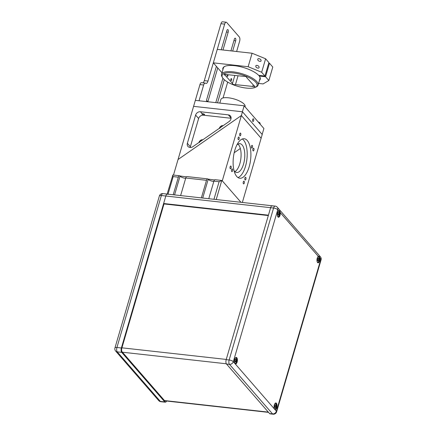 <?xml version="1.0" encoding="UTF-8"?>
<svg xmlns="http://www.w3.org/2000/svg" width="436" height="436" viewBox="0 0 436 436"><rect width="100%" height="100%" fill="white"/><g stroke="black" fill="none" stroke-linecap="round" stroke-linejoin="round"><path stroke-width="0.65" d="M165.794 400.94A2.899 1.264 -83.6 0 1 164.781 400.897L122.14 351.868A2.899 1.264 -83.6 0 1 121.862 348.042L163.996 203.939L163.625 203.508L268.434 215.177L270.625 207.689L226.186 359.656L229.145 359.989A3.314 1.444 96.4 0 0 229.467 364.36L226.507 364.027A3.314 1.444 -83.6 0 1 226.186 359.656M167.887 194.401A3.314 1.444 96.4 0 0 167.38 194.102A3.314 1.444 96.4 0 0 165.816 196.02L163.625 203.508M272.696 206.07A3.314 1.444 96.4 0 0 272.184 205.776A3.314 1.444 96.4 0 0 270.625 207.689L161.369 195.524A3.314 1.112 -163.7 0 0 159.385 195.971L114.946 347.939A3.314 1.112 16.3 0 1 116.93 347.492L121.377 347.988L165.816 196.02A3.314 1.444 -83.6 0 1 167.38 194.102L162.933 193.611A3.314 1.444 96.4 0 0 161.369 195.524L116.93 347.492A3.314 1.444 96.4 0 0 117.251 351.863L160.339 401.409A3.314 1.444 96.4 0 0 160.851 401.703L165.293 402.199A3.314 1.444 96.4 0 0 166.585 401.027M121.377 347.988A3.314 1.444 96.4 0 0 121.699 352.359L117.251 351.863A3.314 2.769 -41 0 1 115.627 351.045L158.715 400.586A3.314 2.769 -41 0 0 160.339 401.409L164.786 401.905L121.699 352.359M164.786 401.905A3.314 1.444 96.4 0 0 165.293 402.199M163.996 203.939L268.325 215.558M321.054 259.872A3.314 3.314 0 0 0 320.373 256.766A3.314 2.769 139 0 1 320.836 259.273L276.397 411.235A3.314 2.769 139 0 1 272.555 413.9A3.314 1.444 96.4 0 0 273.067 414.2L270.102 413.868A3.314 1.444 -83.6 0 1 269.595 413.573L272.555 413.9L229.467 364.36A3.314 2.769 139 0 0 233.309 361.695A3.314 1.112 -163.7 0 0 229.145 359.989L273.585 208.021A3.314 1.112 16.3 0 1 277.743 209.727L233.309 361.695L235.042 363.689A3.314 1.444 96.4 0 0 235.554 363.984A3.314 1.444 96.4 0 0 237.358 360.85A3.314 1.444 96.4 0 0 236.285 357.4A3.314 1.444 96.4 0 0 234.721 359.319A3.314 1.444 96.4 0 0 235.042 363.689L274.658 409.24A3.314 1.444 96.4 0 0 275.171 409.54A3.314 1.444 96.4 0 0 276.974 406.407A3.314 1.444 96.4 0 0 275.901 402.951A3.314 1.444 96.4 0 0 274.342 404.87A3.314 1.444 96.4 0 0 274.658 409.24L276.397 411.235A3.314 1.112 16.3 0 1 276.615 411.835L321.054 259.872A3.314 1.112 -163.7 0 0 320.836 259.273L319.888 258.183C319.55 256.575 319.021 255.97 318.307 256.363A3.314 1.444 96.4 0 0 317.245 258.145A3.314 1.444 96.4 0 0 318.073 262.815A3.314 1.444 96.4 0 0 319.888 258.183M279.144 210.67L278.691 210.811A3.314 1.444 96.4 0 0 277.628 212.594A3.314 1.444 96.4 0 0 278.457 217.259A3.314 1.444 96.4 0 0 280.272 212.632C279.928 211.024 279.4 210.414 278.691 210.811L277.743 209.727A3.314 2.769 139 0 0 277.285 207.22A3.314 3.314 0 0 0 275.149 206.103A3.314 1.444 96.4 0 0 273.585 208.021L270.625 207.689A3.314 1.444 -83.6 0 1 272.184 205.776L167.38 194.102M226.507 364.027L269.595 413.573M318.76 256.221L318.307 256.363L280.272 212.632M317.855 258.412L318.64 258.499L318.067 258.052L317.501 259.033L317.506 260.461L318.078 260.908L318.645 259.932L317.501 259.802M318.64 258.499L318.645 259.932M275.127 403.322A2.899 1.264 -83.6 0 1 275.339 403.305A2.899 1.264 -83.6 0 1 275.656 403.442A2.899 1.264 -83.6 0 1 275.955 403.818M275.41 408.706A2.899 1.264 -83.6 0 1 274.696 409.072A2.899 1.264 -83.6 0 1 274.495 409.006M274.953 405.137L275.732 405.224L275.16 404.777L274.593 405.753L274.598 407.186L275.171 407.633L275.737 406.652L274.598 406.526M275.732 405.224L275.737 406.652M235.511 357.771A2.899 1.264 -83.6 0 1 235.723 357.754A2.899 1.264 -83.6 0 1 236.04 357.891A2.899 1.264 -83.6 0 1 236.339 358.267M235.794 363.15A2.899 1.264 -83.6 0 1 235.08 363.515A2.899 1.264 -83.6 0 1 234.879 363.455M235.331 359.586L236.116 359.673L235.544 359.22L234.977 360.201L234.982 361.629L235.554 362.082L236.121 361.101L234.982 360.975M236.116 359.673L236.121 361.101M278.239 212.861L279.018 212.948L278.446 212.495L277.879 213.477L277.89 214.904L278.462 215.357L279.024 214.376L277.885 214.25M279.018 212.948L279.024 214.376M216.212 199.541L221.793 180.455A2.485 1.085 -83.6 0 1 222.131 180.668L240.939 202.293L222.278 180.842L241.375 115.535L261.126 138.245L242.351 202.451M240.607 133.209A1.368 0.594 96.4 0 0 240.394 133.084A1.368 0.594 96.4 0 0 239.653 134.375A1.368 0.594 96.4 0 0 240.094 135.803A1.368 0.594 96.4 0 0 240.797 134.768A1.368 0.594 96.4 0 0 240.607 133.209M244.133 181.3A1.368 0.594 96.4 0 0 243.926 181.18A1.368 0.594 96.4 0 0 243.179 182.471A1.368 0.594 96.4 0 0 243.62 183.894A1.368 0.594 96.4 0 0 244.329 182.858A1.368 0.594 96.4 0 0 244.133 181.3M253.774 148.344A1.368 0.594 96.4 0 0 253.561 148.224A1.368 0.594 96.4 0 0 252.82 149.515A1.368 0.594 96.4 0 0 253.262 150.938A1.368 0.594 96.4 0 0 253.965 149.902A1.368 0.594 96.4 0 0 253.774 148.344M230.971 166.165A1.368 0.594 96.4 0 0 230.758 166.04A1.368 0.594 96.4 0 0 230.017 167.331A1.368 0.594 96.4 0 0 230.459 168.759A1.368 0.594 96.4 0 0 231.162 167.718A1.368 0.594 96.4 0 0 230.971 166.165M247.267 140.517A19.882 8.676 96.4 0 0 244.209 138.73A19.882 8.676 96.4 0 0 233.385 157.532A19.882 8.676 96.4 0 0 239.811 178.248A19.882 8.676 96.4 0 0 250.057 163.184A19.882 8.676 96.4 0 0 247.267 140.517M252.297 145.482A1.368 0.594 96.4 0 0 252.09 145.362A1.368 0.594 96.4 0 0 251.343 146.654A1.368 0.594 96.4 0 0 251.785 148.077A1.368 0.594 96.4 0 0 252.493 147.041A1.368 0.594 96.4 0 0 252.297 145.482M245.751 177.376A1.368 0.594 96.4 0 0 245.539 177.256A1.368 0.594 96.4 0 0 244.798 178.547A1.368 0.594 96.4 0 0 245.239 179.97A1.368 0.594 96.4 0 0 245.942 178.934A1.368 0.594 96.4 0 0 245.751 177.376M232.443 169.026A1.368 0.594 96.4 0 0 232.23 168.901A1.368 0.594 96.4 0 0 231.489 170.198A1.368 0.594 96.4 0 0 231.93 171.62A1.368 0.594 96.4 0 0 232.633 170.585A1.368 0.594 96.4 0 0 232.443 169.026M238.993 137.133A1.368 0.594 96.4 0 0 238.781 137.008A1.368 0.594 96.4 0 0 238.034 138.299A1.368 0.594 96.4 0 0 238.476 139.727A1.368 0.594 96.4 0 0 239.184 138.692A1.368 0.594 96.4 0 0 238.993 137.133M262.161 134.43L263.9 128.5L244.149 105.79L242.394 111.779L193.584 106.346L242.471 111.79L262.221 134.501L261.126 138.245L241.375 115.535L178.035 159.527L173.49 175.07M240.329 148.48L234.181 152.753M214.507 179.975L208.054 179.103A2.485 1.085 -83.6 0 0 207.672 178.88L186.935 176.569A2.485 1.085 96.4 0 0 185.763 178.008L206.501 180.313L201.361 197.89M186.357 176.842L179.91 175.97A2.485 1.085 -83.6 0 0 179.528 175.746A2.485 1.085 -83.6 0 0 178.357 177.18L173.217 194.756M238.007 177.583A19.882 8.676 96.4 0 0 246.716 160.671A19.882 8.676 96.4 0 0 243.561 140.103A19.882 8.676 96.4 0 0 242.307 138.986M234.922 171.637A14.497 6.327 96.4 0 0 239.838 163.685A14.497 6.327 96.4 0 0 237.985 144.103M236.884 144.921A14.497 6.327 -83.6 0 1 239.909 143.673A14.497 6.327 -83.6 0 1 243.544 164.1A14.497 6.327 -83.6 0 1 236.699 172.487A14.497 6.327 -83.6 0 1 234.028 170.601M185.676 178.308A4.142 1.39 16.3 0 1 180.057 176.139L174.574 194.903M213.82 181.441A4.142 1.39 16.3 0 1 208.206 179.272L202.718 198.037M168.029 194.178L173.168 176.607C172.64 175.594 172.552 175.065 172.907 175.01L179.528 175.746M167.135 194.075L172.863 175.005M180.624 195.579L185.763 178.008M208.768 198.712L213.907 181.142L219.095 181.719L213.956 199.29M219.095 181.719L221.793 180.455L215.079 179.703A2.485 1.085 96.4 0 0 213.907 181.142M206.501 180.313A2.485 1.085 -83.6 0 1 207.672 178.88M245.043 106.815L245.108 106.586A12.633 4.24 -163.7 0 0 234.176 98.977A12.633 4.24 -163.7 0 0 220.861 99.495L219.809 103.081M222.622 77.804A18.225 6.115 16.3 0 1 241.293 74.627A18.225 6.115 16.3 0 1 255.311 87.364A18.225 6.115 16.3 0 1 238.895 86.65A18.225 6.115 16.3 0 1 223.281 78.682A18.225 6.115 16.3 0 1 222.622 77.804L222.071 76.932A19.053 6.393 16.3 0 1 221.804 76.464L221.891 76.355M221.957 76.632L221.461 75.466A19.053 6.393 16.3 0 1 221.51 74.398A19.053 6.393 16.3 0 1 241.593 73.608A19.053 6.393 16.3 0 1 258.085 85.091A19.053 6.393 16.3 0 1 256.248 86.928L255.311 87.364M232.492 83.434A1.657 0.556 -163.7 0 0 232.383 83.565A1.657 0.556 -163.7 0 0 233.592 84.491A1.657 0.556 -163.7 0 0 235.451 84.628L252.776 86.442A1.657 0.556 -163.7 0 0 254.967 86.53A1.657 0.556 -163.7 0 0 253.981 85.685L246.662 77.554A1.657 0.556 -163.7 0 0 246.776 77.423A1.657 0.556 -163.7 0 0 245.566 76.496A1.657 0.556 -163.7 0 0 243.702 76.36L226.377 74.545A1.657 0.556 -163.7 0 0 224.186 74.458A1.657 0.556 -163.7 0 0 225.178 75.303L232.492 83.434L234.835 75.428M246.662 77.554L246.754 77.248M252.776 86.442L253.24 84.862M238.045 75.766L235.451 84.628M230.873 79.156A0.992 0.447 -84 0 1 231.347 78.578A0.992 0.447 -84 0 1 231.69 79.614A0.992 0.447 -84 0 1 231.14 80.556A0.992 0.447 -84 0 1 230.873 79.156M227.886 74.703A0.992 0.447 -84 0 1 227.897 75.809A0.992 0.447 -84 0 1 227.412 76.414A0.992 0.447 -84 0 1 227.145 75.008A0.992 0.447 -84 0 1 227.309 74.643M225.472 74.278L225.178 75.303M242.471 111.79L241.375 115.535L178.035 159.527L195.339 100.356L199.039 100.771L203.65 84.998L199.95 84.584L195.339 100.356L244.149 105.79M229.08 121.54A4.142 3.455 -41 0 0 230.361 115.883A4.142 3.455 -41 0 0 228.333 114.859L200.418 111.747A4.142 3.455 -41 0 0 195.617 115.082L187.366 143.308A4.142 3.455 -41 0 0 187.943 146.436A4.142 3.455 -41 0 0 192.914 146.66L229.08 121.54M200.418 111.747L202.119 113.703C201.737 113.97 201.999 114.27 202.904 114.608A1.368 0.458 -163.7 0 0 203.748 114.804A1.368 0.458 -163.7 0 0 204.566 114.624A1.368 0.458 -163.7 0 0 203.667 113.894A1.368 0.458 -163.7 0 0 202.119 113.703L201.939 113.872M231.085 118.27L203.41 115.191A4.142 3.455 -41 0 0 198.614 118.521L190.358 146.747A4.142 3.455 -41 0 0 190.216 147.482M253.643 120.707A1.368 0.594 -83.6 0 1 252.994 121.497A1.368 0.594 -83.6 0 1 252.553 120.074A1.368 0.594 -83.6 0 1 253.3 118.783A1.368 0.594 -83.6 0 1 253.643 120.707M223.058 97.942L227.69 82.104M236.634 51.519L239.609 41.333A3.314 1.444 96.4 0 0 239.288 36.962L226.72 22.509A3.314 1.444 96.4 0 0 226.213 22.214A3.314 1.444 96.4 0 0 224.649 24.127L208.005 81.052A4.142 1.809 -83.6 0 1 206.048 83.445A4.142 1.809 -83.6 0 1 205.585 83.243A3.314 1.444 96.4 0 0 205.214 83.08A3.314 1.444 96.4 0 0 203.65 84.998M221.243 49.802L226.84 30.651A1.864 0.812 -83.6 0 1 227.717 29.572A1.864 0.812 -83.6 0 1 228.186 32.199L222.981 49.998M217.744 67.918L208.037 101.103A1.864 0.812 -83.6 0 1 207.77 101.741M206.659 101.615A1.864 0.812 -83.6 0 1 206.691 99.555L216.398 66.37M230.922 50.881L234.323 39.251A1.864 0.812 -83.6 0 1 235.2 38.177A1.864 0.812 -83.6 0 1 235.669 40.799L232.666 51.072M224.295 79.695L217.531 102.825M215.787 102.634L222.921 78.235M205.214 83.08L201.514 82.671A3.314 1.444 96.4 0 0 199.95 84.584M203.018 82.835A4.142 1.809 96.4 0 0 204.299 80.638L220.948 23.718L224.649 24.127M226.213 22.214L222.507 21.8A3.314 1.444 96.4 0 0 220.948 23.718M259.044 75.39L259.24 76.033A19.467 6.529 16.3 0 1 259.66 76.627A19.467 6.529 16.3 0 1 259.458 80.388M259.513 76.404A19.053 6.393 16.3 0 1 259.943 78.725L258.085 85.091M221.51 74.398L223.374 68.032A19.053 6.393 16.3 0 1 224.987 66.31M268.718 63.166L269.492 63.253L265.551 76.736L259.24 76.033M264.952 76.049L268.892 62.566L265.606 58.784L252.084 53.236L217.27 49.361L213.329 62.844L248.144 66.719L261.66 72.262L264.952 76.049L258.641 75.346A19.467 6.529 16.3 0 0 241.882 67.068A19.467 6.529 16.3 0 0 224.742 66.414A19.467 6.529 16.3 0 0 222.889 69.689M221.979 72.79L213.329 62.844M265.551 76.736L268.843 80.518L263.104 83.919L258.575 83.418M269.492 63.253L272.783 67.04L268.843 80.518M261.66 72.262L265.606 58.784M261.131 60.724C260.772 61.678 259.758 61.629 258.085 60.571L257.703 59.318C258.063 58.359 259.077 58.408 260.75 59.47L261.131 60.724M259.164 67.466C258.804 68.419 257.785 68.37 256.117 67.313L255.73 66.054C256.09 65.1 257.109 65.149 258.777 66.207L259.164 67.466M248.144 66.719L252.084 53.236M121.927 347.819L226.251 359.433M122.44 352.212L226.333 363.782M164.481 400.553L268.325 412.113M318.029 256.597A2.899 1.264 -83.6 0 1 318.242 256.581A2.899 1.264 -83.6 0 1 318.563 256.717A2.899 1.264 -83.6 0 1 318.863 257.093M318.318 261.982A2.899 1.264 -83.6 0 1 317.604 262.347A2.899 1.264 -83.6 0 1 317.397 262.281M317.125 261.584A2.736 1.194 96.4 0 0 319.005 260.783A2.736 1.194 96.4 0 0 318.672 256.891A2.736 1.194 96.4 0 0 317.61 257.218M274.217 408.309A2.736 1.194 96.4 0 0 276.102 407.507A2.736 1.194 96.4 0 0 275.77 403.616A2.736 1.194 96.4 0 0 274.702 403.943M234.601 362.757A2.736 1.194 96.4 0 0 236.486 361.951A2.736 1.194 96.4 0 0 236.149 358.065A2.736 1.194 96.4 0 0 235.086 358.387M278.413 211.046A2.899 1.264 -83.6 0 1 278.626 211.029A2.899 1.264 -83.6 0 1 278.942 211.166A2.899 1.264 -83.6 0 1 279.242 211.542M278.702 216.43A2.899 1.264 -83.6 0 1 277.983 216.79A2.899 1.264 -83.6 0 1 277.781 216.73M277.503 216.033A2.736 1.194 96.4 0 0 279.389 215.231A2.736 1.194 96.4 0 0 279.056 211.34A2.736 1.194 96.4 0 0 277.994 211.667M202.795 139.798A2.278 1.243 147.9 0 0 201.296 139.978A2.278 1.243 147.9 0 0 199.306 142.218M201.165 139.945L199.519 141.449M173.168 176.607L178.357 177.18M203.41 115.191L202.904 114.608M228.333 114.859L231.096 118.036M187.366 143.308L190.358 146.747M195.617 115.082L198.614 118.521M204.299 80.638L208.005 81.052M226.442 32.008L228.186 32.199M208.037 101.103L206.539 100.939M233.925 40.608L235.669 40.799M260.058 124.08L260.167 123.704A2.899 0.97 -163.7 0 0 258.45 122.233M259.889 123.083L258.107 121.84M223.15 125.661A2.278 1.243 147.9 0 0 221.657 125.841A2.278 1.243 147.9 0 0 219.668 128.08M221.526 125.802L219.88 127.307M158.715 400.586A3.314 3.314 0 0 0 160.851 401.703M114.946 347.939A3.314 3.314 0 0 0 115.627 351.045M162.933 193.611A3.314 3.314 0 0 0 159.385 195.971M273.067 414.2A3.314 3.314 0 0 0 276.615 411.835M275.149 206.103L272.184 205.776M277.285 207.22L320.373 256.766M268.56 412.38L164.71 400.82M317.424 262.325L317.604 262.347C319.343 261.518 319.686 259.649 318.629 256.744L318.067 256.564M274.696 409.072C276.435 408.243 276.778 406.374 275.721 403.469L275.339 403.305M235.08 363.515C236.819 362.687 237.162 360.823 236.105 357.918L235.723 357.754M277.808 216.774L277.983 216.79C279.727 215.962 280.065 214.098 279.007 211.193L278.451 211.008M199.416 142.556C199.873 142.027 197.65 142.697 201.187 139.874L202.838 139.765M260.167 123.704L259.763 122.712L258.074 121.802M219.777 128.418C220.235 127.89 218.011 128.56 221.548 125.737L223.199 125.628"/></g></svg>
